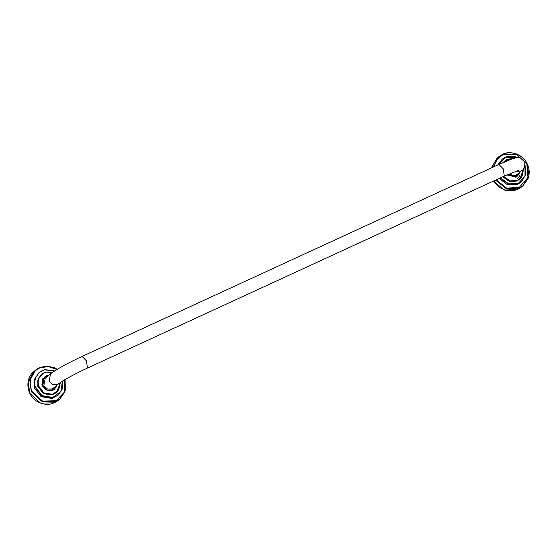<?xml version="1.0" encoding="UTF-8"?>
<svg xmlns="http://www.w3.org/2000/svg" width="557" height="557" viewBox="0 0 557 557"><rect width="100%" height="100%" fill="white"/><g stroke="black" fill="none" stroke-linecap="round" stroke-linejoin="round"><path stroke-width="0.84" d="M54.252 389.259L52.824 390.137L47.073 390.276L42.666 386.259L44.351 377.193L45.911 376.198L48.466 375.564L45.904 376.205L44.226 377.298M54.126 389.364L52.184 390.513M56.264 401.667L53.66 402.864L56.327 401.597M54.356 387.345L52.302 388.932L47.505 389.051L43.829 385.702L45.235 378.14L46.127 377.528M44.929 378.419L45.493 378.057M53.73 387.874L53.277 388.368M517.404 175.963L515.336 177.223M519.416 188.377L516.812 189.575L519.472 188.308M517.509 174.056L515.448 175.643L508.332 174.264M516.882 174.578L516.423 175.072M54.363 389.315L56.285 386.614M56.856 385.249L54.468 389.232L51.55 390.694L45.73 389.733L42.04 384.922L44.282 377.089L48.619 375.432M48.905 375.195L47.185 375.404L42.52 378.941L41.9 384.929L45.681 389.858L51.655 390.847L57.141 385.012M38.085 381.622L37.834 382.819M43.975 393.715L48.925 394.544M34.2 387.665L34.081 379.846L39.185 372.348L34.861 379.185L34.98 387.004L41.893 396.013L52.804 397.816L58.248 395.08L62.475 388.584L62.621 381.037L62.419 388.786L58.248 395.08L52.017 398.471L41.107 396.675L34.2 387.665M520.245 175.03L517.627 178.706M517.516 176.026L519.437 173.318M520.001 171.96L517.613 175.942L516.033 176.945L506.981 174.863M506.863 174.919L516.172 177.084L520.287 171.716M500.13 178.003L508.569 184.29L518.442 183.664L521.401 181.791L517.655 184.318L507.643 184.903L499.19 178.435M497.742 164.997L502.337 159.051L498.39 164.698M515.859 175.434L521.902 170.365L520.621 171.173L515.782 171.243M521.902 170.365C524.248 169.502 525.174 166.585 524.694 161.627C521.888 157.916 518.964 156.649 515.921 157.833L511.862 159.037L498.94 164.447L503.277 168.875L504.294 176.082L518.706 170.338M44.476 378.913L50.52 373.844L49.134 381.28L52.755 384.581L57.475 384.469L58.75 383.662C62.955 380.313 76.031 373.322 87.449 368.052L504.294 176.082M50.52 373.844C56.918 369.068 67.439 363.255 82.088 356.417L86.426 360.845L87.449 368.052M54.377 389.155L56.696 385.381L54.377 389.155M56.487 385.562L52.783 389.914L47.185 390.053L42.889 386.133C41.274 381.851 42.325 378.586 46.05 376.344L48.25 375.745M33.935 371.47C24.703 378.593 26.339 395.01 36.887 401.298C44.449 405.656 51.557 405.357 58.2 400.406L54.433 402.788L40.522 403.129L29.855 393.402L28.087 381.768L33.935 371.47L35.662 370.022L29.813 380.32L31.589 391.954L42.248 401.681L56.16 401.339L59.926 398.958L65.454 390.144L65.051 379.582M57.26 369.298L54.092 367.578L46.677 366.046L39.443 367.627L35.662 370.022L39.443 367.627L48.062 366.109L57.232 369.319M64.751 379.756L64.264 392.274L56.062 400.741L42.548 401.075L32.188 391.62C27.467 383.843 31.652 370.858 39.805 368.003L48.09 366.506L56.918 369.507M507.079 174.821L515.97 176.847L517.53 175.859L519.848 172.092L517.279 176.075M519.639 172.266L515.935 176.618L507.33 174.71M521.345 187.11L517.578 189.498L504.245 190.048L493.509 181.053L498.961 187.256L506.39 190.661L514.362 190.605L521.345 187.11L523.079 185.662L528.92 175.364L527.152 163.73C523.733 155.062 510.219 149.896 502.574 154.345L498.807 156.726L492.931 167.211M497.081 158.181L491.33 167.949L497.081 158.181L502.588 154.338C512.162 149.944 523.322 155.431 526.964 163.305C529.505 168.353 529.874 173.436 528.078 178.56L523.079 185.662L519.312 188.05L506.292 188.705L495.535 180.12M493.641 166.884L497.018 159.365L502.957 154.707L516.471 154.38L526.825 163.828L527.959 177.53L519.208 187.451L506.612 188.106L496.169 179.827M60.428 382.443L58.638 390.081L52.483 394.3L43.933 392.88L38.51 385.82C37.263 378.983 39.791 374.436 46.085 372.18L52.281 372.494M38.308 385.897L43.801 393.068L52.483 394.502L56.814 392.323L60.525 382.374L56.424 392.65L52.086 394.829L43.411 393.395L37.911 386.231L37.82 380.006L41.65 374.241L38.21 379.679L38.308 385.897M52.386 372.424L45.987 372.062L41.65 374.241L45.994 372.062L52.393 372.417M43.537 372.981L38.148 378.558L37.751 386.286L43.314 393.534L52.093 394.983L58.388 390.687M62.419 381.155L60.908 391.474L52.797 397.419L42.137 395.658L35.383 386.857C32.807 380.18 37.994 370.83 44.818 369.855L54.44 371.046M54.649 370.913L44.637 369.611L39.185 372.348L44.651 369.604L54.663 370.899M503.667 162.324L507.281 159.56L512.983 158.654M523.524 168.764L522.389 175.796L517.592 180.329L510.177 180.914L503.591 176.409M503.117 162.567L504.802 160.945L508.033 159.1L513.248 158.571L507.155 159.455L503.312 162.484M503.382 176.506L510.066 181.109L517.613 180.524L519.966 179.034L523.608 168.66L519.966 179.034L517.216 180.851L509.599 181.415L502.908 176.722M506.682 159.685L502.825 162.693M502.748 176.799L509.523 181.568L517.244 180.997L521.533 177.398M498.891 164.468L505.533 157.408L517.286 157.603M524.993 165.965L525.021 176.214L518.379 183.288L508.771 183.914L500.527 177.822M517.704 157.568L505.296 157.178L502.337 159.051L506.898 156.559L513.742 156.19L517.738 157.568M525.084 165.575L525.857 174.432L521.401 181.791L525.871 174.327L525.077 165.61M52.706 388.73L58.75 383.662M82.088 356.417L498.94 164.447M58.2 400.406L59.926 398.958L64.925 391.849L65.072 379.568"/></g></svg>
